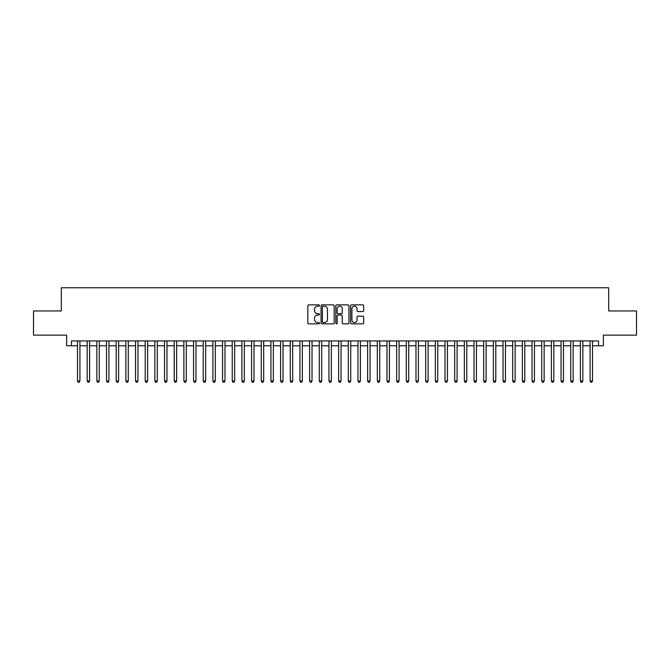 <?xml version="1.0" encoding="UTF-8"?>
<svg xmlns="http://www.w3.org/2000/svg" width="670" height="670" viewBox="0 0 670 670"><rect width="100%" height="100%" fill="white"/><g stroke="black" fill="none" stroke-linecap="round" stroke-linejoin="round"><path stroke-width="1" d="M319.523 305.52A0.662 0.662 0 0 0 318.861 304.858L308.778 304.858A0.946 0.946 0 0 0 307.823 305.805L307.823 322.898A0.946 0.946 0 0 0 308.778 323.845L318.861 323.845A0.662 0.662 0 0 0 319.523 323.183A0.662 0.662 0 0 0 318.861 322.513L317.555 322.513A3.04 3.04 0 0 1 314.523 319.481L314.523 318.057A3.04 3.04 0 0 1 317.555 315.017L318.861 315.017A0.662 0.662 0 0 0 319.523 314.356A0.662 0.662 0 0 0 318.861 313.686L317.555 313.686A3.04 3.04 0 0 1 314.523 310.654L314.523 309.222A3.04 3.04 0 0 1 317.555 306.19L318.861 306.19A0.662 0.662 0 0 0 319.523 305.52M362.746 311.55A0.946 0.946 0 0 0 363.693 310.604L363.693 305.805A0.946 0.946 0 0 0 362.746 304.858L351.541 304.858A0.946 0.946 0 0 0 350.594 305.805L350.594 322.898A0.946 0.946 0 0 0 351.541 323.845L362.746 323.845A0.946 0.946 0 0 0 363.693 322.898L363.693 317.103A0.946 0.946 0 0 0 362.746 316.156L357.947 316.156A0.946 0.946 0 0 0 357.001 317.103L357.001 319.975A2.538 2.538 0 0 1 354.464 322.513A2.538 2.538 0 0 1 351.918 319.975L351.918 308.728A2.538 2.538 0 0 1 354.464 306.19A2.538 2.538 0 0 1 357.001 308.728L357.001 310.604A0.946 0.946 0 0 0 357.947 311.55L362.746 311.55M71.456 345.787L71.456 340.946L598.544 340.946L598.544 345.787L603.377 345.787L603.377 335.142L636.5 335.142L636.5 310.964L608.695 310.964L608.695 287.757L61.305 287.757L61.305 310.964L33.5 310.964L33.5 335.142L66.623 335.142L66.623 345.787L77.502 345.787M334.171 305.805A0.946 0.946 0 0 0 333.216 304.858L322.019 304.858A0.946 0.946 0 0 0 321.072 305.805L321.072 322.898A0.946 0.946 0 0 0 322.019 323.845L333.216 323.845A0.946 0.946 0 0 0 334.171 322.898L334.171 305.805M336.784 304.858L347.981 304.858A0.946 0.946 0 0 1 348.928 305.805L348.928 322.898A0.946 0.946 0 0 1 347.981 323.845L343.191 323.845A0.946 0.946 0 0 1 342.236 322.898L342.236 315.964A0.946 0.946 0 0 0 341.29 315.017L338.107 315.017A0.946 0.946 0 0 0 337.161 315.964L337.161 323.183A0.662 0.662 0 0 1 336.499 323.845A0.662 0.662 0 0 1 335.829 323.183L335.829 305.805A0.946 0.946 0 0 1 336.784 304.858M79.923 345.787L87.175 345.787M89.596 345.787L96.849 345.787M99.26 345.787L106.522 345.787M108.934 345.787L116.186 345.787M118.607 345.787L125.86 345.787M128.28 345.787L135.533 345.787M137.953 345.787L145.206 345.787M147.618 345.787L154.87 345.787M157.291 345.787L164.544 345.787M166.964 345.787L174.217 345.787M176.637 345.787L183.89 345.787M186.302 345.787L193.555 345.787M195.975 345.787L203.228 345.787M205.648 345.787L212.901 345.787M215.321 345.787L222.574 345.787M224.986 345.787L232.247 345.787M234.659 345.787L241.912 345.787M244.332 345.787L251.585 345.787M254.005 345.787L261.258 345.787M263.678 345.787L270.931 345.787M273.343 345.787L280.596 345.787M283.016 345.787L290.269 345.787M292.69 345.787L299.942 345.787M302.363 345.787L309.615 345.787M312.027 345.787L319.28 345.787M321.701 345.787L328.953 345.787M331.374 345.787L338.626 345.787M341.047 345.787L348.3 345.787M350.72 345.787L357.973 345.787M360.385 345.787L367.637 345.787M370.058 345.787L377.31 345.787M379.731 345.787L386.984 345.787M389.404 345.787L396.657 345.787M399.069 345.787L406.322 345.787M408.742 345.787L415.995 345.787M418.415 345.787L425.668 345.787M428.088 345.787L435.341 345.787M437.753 345.787L445.014 345.787M447.426 345.787L454.679 345.787M457.099 345.787L464.352 345.787M466.772 345.787L474.025 345.787M476.445 345.787L483.698 345.787M486.11 345.787L493.363 345.787M495.783 345.787L503.036 345.787M505.456 345.787L512.709 345.787M515.13 345.787L522.382 345.787M524.794 345.787L532.047 345.787M534.467 345.787L541.72 345.787M544.141 345.787L551.393 345.787M553.814 345.787L561.066 345.787M563.478 345.787L570.74 345.787M573.152 345.787L580.404 345.787M582.825 345.787L590.077 345.787M592.498 345.787L598.544 345.787M323.066 306.19A0.662 0.662 0 0 0 322.396 306.852L322.396 321.851A0.662 0.662 0 0 0 323.066 322.513L324.439 322.513A3.04 3.04 0 0 0 327.479 319.481L327.479 309.222A3.04 3.04 0 0 0 324.439 306.19L323.066 306.19M342.236 308.778A2.538 2.538 0 0 0 339.698 306.232A2.538 2.538 0 0 0 337.161 308.778L337.161 312.739A0.946 0.946 0 0 0 338.107 313.686L341.29 313.686A0.946 0.946 0 0 0 342.236 312.739L342.236 308.778M79.923 340.946L79.923 380.987L77.502 380.987L77.502 340.946M79.923 380.987L79.194 382.243L78.231 382.243L77.502 380.987M89.596 340.946L89.596 380.987L87.175 380.987L87.175 340.946M89.596 380.987L88.867 382.243L87.904 382.243L87.175 380.987M99.26 340.946L99.26 380.987L96.849 380.987L96.849 340.946M99.26 380.987L98.54 382.243L97.569 382.243L96.849 380.987M108.934 340.946L108.934 380.987L106.522 380.987L106.522 340.946M108.934 380.987L108.213 382.243L107.242 382.243L106.522 380.987M118.607 340.946L118.607 380.987L116.186 380.987L116.186 340.946M118.607 380.987L117.878 382.243L116.915 382.243L116.186 380.987M128.28 340.946L128.28 380.987L125.86 380.987L125.86 340.946M128.28 380.987L127.551 382.243L126.588 382.243L125.86 380.987M137.953 340.946L137.953 380.987L135.533 380.987L135.533 340.946M137.953 380.987L137.224 382.243L136.253 382.243L135.533 380.987M147.618 340.946L147.618 380.987L145.206 380.987L145.206 340.946M147.618 380.987L146.898 382.243L145.926 382.243L145.206 380.987M157.291 340.946L157.291 380.987L154.87 380.987L154.87 340.946M157.291 380.987L156.562 382.243L155.599 382.243L154.87 380.987M166.964 340.946L166.964 380.987L164.544 380.987L164.544 340.946M166.964 380.987L166.235 382.243L165.272 382.243L164.544 380.987M176.637 340.946L176.637 380.987L174.217 380.987L174.217 340.946M176.637 380.987L175.909 382.243L174.945 382.243L174.217 380.987M186.302 340.946L186.302 380.987L183.89 380.987L183.89 340.946M186.302 380.987L185.582 382.243L184.61 382.243L183.89 380.987M195.975 340.946L195.975 380.987L193.555 380.987L193.555 340.946M195.975 380.987L195.255 382.243L194.283 382.243L193.555 380.987M205.648 340.946L205.648 380.987L203.228 380.987L203.228 340.946M205.648 380.987L204.919 382.243L203.956 382.243L203.228 380.987M215.321 340.946L215.321 380.987L212.901 380.987L212.901 340.946M215.321 380.987L214.593 382.243L213.63 382.243L212.901 380.987M224.986 340.946L224.986 380.987L222.574 380.987L222.574 340.946M224.986 380.987L224.266 382.243L223.294 382.243L222.574 380.987M234.659 340.946L234.659 380.987L232.247 380.987L232.247 340.946M234.659 380.987L233.939 382.243L232.967 382.243L232.247 380.987M244.332 340.946L244.332 380.987L241.912 380.987L241.912 340.946M244.332 380.987L243.604 382.243L242.641 382.243L241.912 380.987M254.005 340.946L254.005 380.987L251.585 380.987L251.585 340.946M254.005 380.987L253.277 382.243L252.314 382.243L251.585 380.987M263.678 340.946L263.678 380.987L261.258 380.987L261.258 340.946M263.678 380.987L262.95 382.243L261.978 382.243L261.258 380.987M273.343 340.946L273.343 380.987L270.931 380.987L270.931 340.946M273.343 380.987L272.623 382.243L271.651 382.243L270.931 380.987M283.016 340.946L283.016 380.987L280.596 380.987L280.596 340.946M283.016 380.987L282.288 382.243L281.325 382.243L280.596 380.987M292.69 340.946L292.69 380.987L290.269 380.987L290.269 340.946M292.69 380.987L291.961 382.243L290.998 382.243L290.269 380.987M302.363 340.946L302.363 380.987L299.942 380.987L299.942 340.946M302.363 380.987L301.634 382.243L300.671 382.243L299.942 380.987M312.027 340.946L312.027 380.987L309.615 380.987L309.615 340.946M312.027 380.987L311.307 382.243L310.336 382.243L309.615 380.987M321.701 340.946L321.701 380.987L319.28 380.987L319.28 340.946M321.701 380.987L320.98 382.243L320.009 382.243L319.28 380.987M331.374 340.946L331.374 380.987L328.953 380.987L328.953 340.946M331.374 380.987L330.645 382.243L329.682 382.243L328.953 380.987M341.047 340.946L341.047 380.987L338.626 380.987L338.626 340.946M341.047 380.987L340.318 382.243L339.355 382.243L338.626 380.987M350.72 340.946L350.72 380.987L348.3 380.987L348.3 340.946M350.72 380.987L349.991 382.243L349.02 382.243L348.3 380.987M360.385 340.946L360.385 380.987L357.973 380.987L357.973 340.946M360.385 380.987L359.664 382.243L358.693 382.243L357.973 380.987M370.058 340.946L370.058 380.987L367.637 380.987L367.637 340.946M370.058 380.987L369.329 382.243L368.366 382.243L367.637 380.987M379.731 340.946L379.731 380.987L377.31 380.987L377.31 340.946M379.731 380.987L379.002 382.243L378.039 382.243L377.31 380.987M389.404 340.946L389.404 380.987L386.984 380.987L386.984 340.946M389.404 380.987L388.675 382.243L387.712 382.243L386.984 380.987M399.069 340.946L399.069 380.987L396.657 380.987L396.657 340.946M399.069 380.987L398.349 382.243L397.377 382.243L396.657 380.987M408.742 340.946L408.742 380.987L406.322 380.987L406.322 340.946M408.742 380.987L408.022 382.243L407.05 382.243L406.322 380.987M418.415 340.946L418.415 380.987L415.995 380.987L415.995 340.946M418.415 380.987L417.686 382.243L416.723 382.243L415.995 380.987M428.088 340.946L428.088 380.987L425.668 380.987L425.668 340.946M428.088 380.987L427.359 382.243L426.396 382.243L425.668 380.987M437.753 340.946L437.753 380.987L435.341 380.987L435.341 340.946M437.753 380.987L437.033 382.243L436.061 382.243L435.341 380.987M447.426 340.946L447.426 380.987L445.014 380.987L445.014 340.946M447.426 380.987L446.706 382.243L445.734 382.243L445.014 380.987M457.099 340.946L457.099 380.987L454.679 380.987L454.679 340.946M457.099 380.987L456.37 382.243L455.407 382.243L454.679 380.987M466.772 340.946L466.772 380.987L464.352 380.987L464.352 340.946M466.772 380.987L466.044 382.243L465.081 382.243L464.352 380.987M476.445 340.946L476.445 380.987L474.025 380.987L474.025 340.946M476.445 380.987L475.717 382.243L474.745 382.243L474.025 380.987M486.11 340.946L486.11 380.987L483.698 380.987L483.698 340.946M486.11 380.987L485.39 382.243L484.418 382.243L483.698 380.987M495.783 340.946L495.783 380.987L493.363 380.987L493.363 340.946M495.783 380.987L495.055 382.243L494.092 382.243L493.363 380.987M505.456 340.946L505.456 380.987L503.036 380.987L503.036 340.946M505.456 380.987L504.728 382.243L503.765 382.243L503.036 380.987M515.13 340.946L515.13 380.987L512.709 380.987L512.709 340.946M515.13 380.987L514.401 382.243L513.438 382.243L512.709 380.987M524.794 340.946L524.794 380.987L522.382 380.987L522.382 340.946M524.794 380.987L524.074 382.243L523.103 382.243L522.382 380.987M534.467 340.946L534.467 380.987L532.047 380.987L532.047 340.946M534.467 380.987L533.747 382.243L532.776 382.243L532.047 380.987M544.141 340.946L544.141 380.987L541.72 380.987L541.72 340.946M544.141 380.987L543.412 382.243L542.449 382.243L541.72 380.987M553.814 340.946L553.814 380.987L551.393 380.987L551.393 340.946M553.814 380.987L553.085 382.243L552.122 382.243L551.393 380.987M563.478 340.946L563.478 380.987L561.066 380.987L561.066 340.946M563.478 380.987L562.758 382.243L561.787 382.243L561.066 380.987M573.152 340.946L573.152 380.987L570.74 380.987L570.74 340.946M573.152 380.987L572.431 382.243L571.46 382.243L570.74 380.987M582.825 340.946L582.825 380.987L580.404 380.987L580.404 340.946M582.825 380.987L582.096 382.243L581.133 382.243L580.404 380.987M592.498 340.946L592.498 380.987L590.077 380.987L590.077 340.946M592.498 380.987L591.769 382.243L590.806 382.243L590.077 380.987"/></g></svg>
